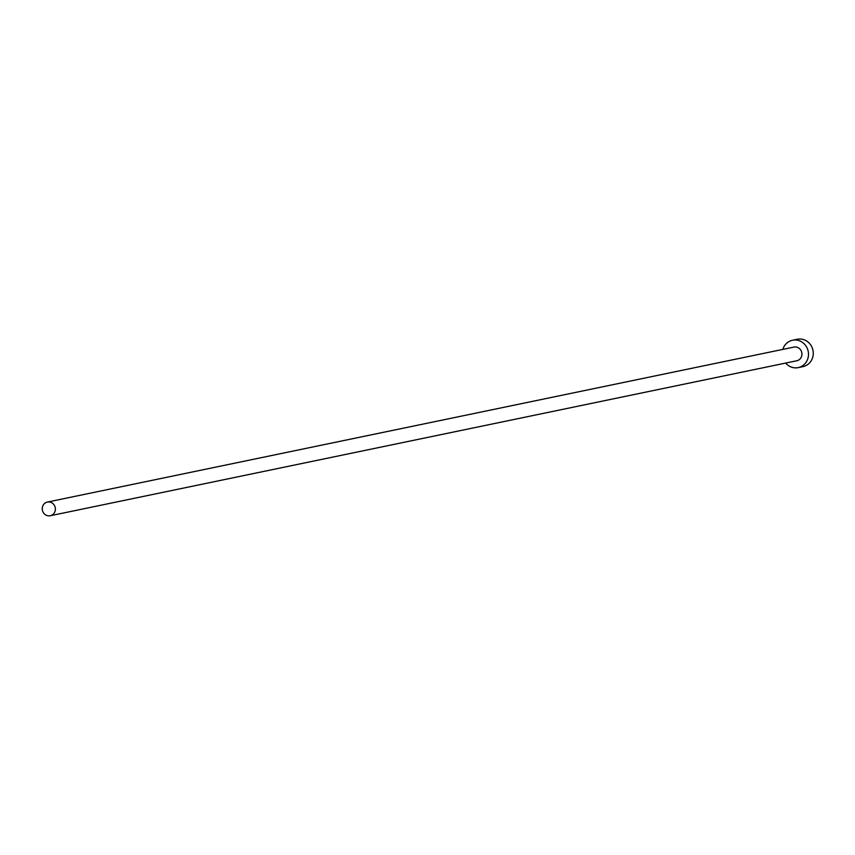 <?xml version="1.0" encoding="UTF-8"?>
<svg xmlns="http://www.w3.org/2000/svg" width="855" height="855" viewBox="0 0 855 855"><rect width="100%" height="100%" fill="white"/><g stroke="black" fill="none" stroke-linecap="round" stroke-linejoin="round"><path stroke-width="1.28" d="M54.87 506.384A6.99 6.551 -101.7 0 0 47.388 502.067A6.99 6.551 -101.7 0 0 42.75 511.429A6.99 6.551 -101.7 0 0 50.231 515.747A6.99 6.551 -101.7 0 0 54.87 506.384M50.231 515.747L796.775 360.767A6.99 6.551 -101.7 0 0 801.424 351.405A6.99 6.551 -101.7 0 0 793.942 347.087L47.388 502.067M785.67 363.076A13.979 13.103 -101.7 0 0 798.196 367.618A13.979 13.103 -101.7 0 0 807.483 348.883A13.979 13.103 -101.7 0 0 792.521 340.247A13.979 13.103 -101.7 0 0 782.827 349.396M798.196 367.618L802.973 366.624A13.979 13.103 -101.7 0 0 812.25 347.889A13.979 13.103 -101.7 0 0 797.288 339.253L792.521 340.247"/></g></svg>
